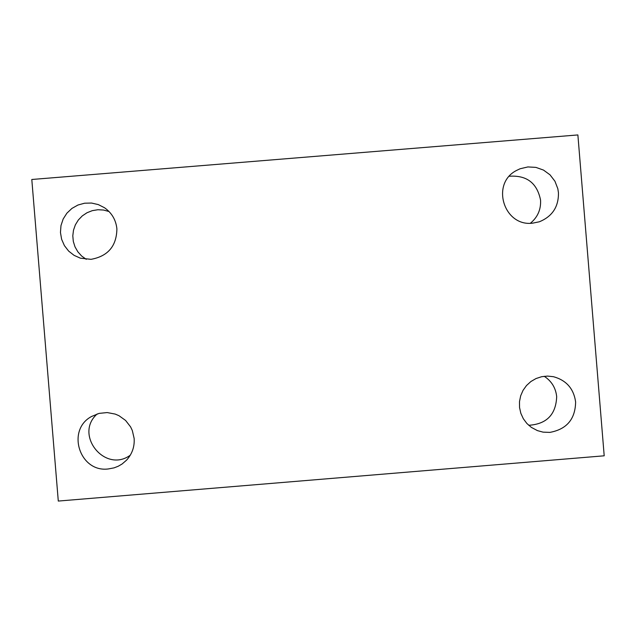 <?xml version="1.0" encoding="UTF-8"?>
<svg xmlns="http://www.w3.org/2000/svg" width="636" height="636" viewBox="0 0 636 636"><rect width="100%" height="100%" fill="white"/><g stroke="black" fill="none" stroke-linecap="round" stroke-linejoin="round"><path stroke-width="0.95" d="M86.25 259.329L81.639 256.014L77.838 251.8L75.016 246.871L73.315 241.457L72.798 235.805L73.498 230.176L75.374 224.818L78.347 219.984L82.282 215.898L87.005 212.742L92.284 210.659L97.888 209.737L103.557 210.039L109.034 211.526M509.341 176.244C526.727 175.075 537.126 183.041 540.56 200.133C541.045 209.554 537.651 217.258 530.384 223.252M544.201 376.281C551.579 381.099 555.737 387.888 556.683 396.657C555.943 414.6 546.626 424.14 528.715 425.285M130.293 455.193C105.043 473.685 73.649 434.507 97.228 413.925M58.289 501.065L31.8 179.487L577.878 134.935L604.2 455.805L58.289 501.065M108.287 468.955L114.098 467.858L118.232 466.244L122.072 464.018L126.548 460.162C132.137 453.993 134.673 446.766 134.148 438.466L132.32 430.532L130.571 426.851L125.578 420.428L118.956 415.69L115.203 414.084L107.198 412.565L99.097 413.384L91.56 416.485C66.001 429.984 79.635 472.739 108.287 468.955M549.846 432.393C566.732 429.284 575.318 419.14 575.62 401.968C573.744 388.699 566.358 380.28 553.455 376.703L547.556 376.083L541.657 376.703L536.021 378.547L530.893 381.528L526.505 385.527L523.046 390.345L520.677 395.791L519.493 401.61L519.548 407.541L520.844 413.336L523.325 418.727L526.878 423.481L531.346 427.376L537.436 430.62L543.065 432.138L549.846 432.393M532.674 223.156L539.352 221.781C552.326 216.455 558.686 206.772 558.448 192.74L557.836 188.749L554.934 181.228L550.021 174.836L543.51 170.09L535.925 167.387L527.888 166.934L520.049 168.779L516.408 170.52C490.499 183.661 503.871 226.933 532.674 223.156M91.028 259.337C107.977 256.236 116.595 246.076 116.897 228.865C115.951 219.937 111.809 212.885 104.463 207.71L98.286 204.585L91.536 203.051L84.62 203.202L77.942 205.03L71.916 208.425L66.891 213.179L63.171 219.007L60.984 225.565L60.452 232.466L61.62 239.279L64.403 245.615L68.64 251.085L74.086 255.354L80.398 258.184L91.028 259.337"/></g></svg>
